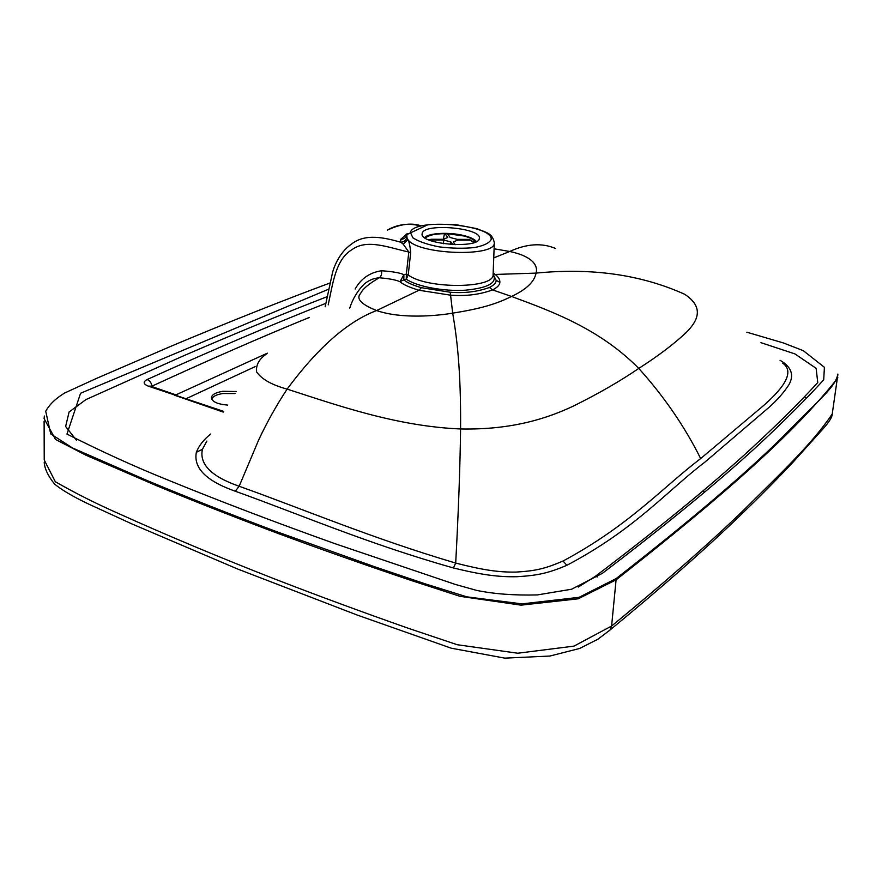 <?xml version="1.0" encoding="UTF-8"?>
<svg xmlns="http://www.w3.org/2000/svg" width="882" height="882" viewBox="0 0 882 882"><rect width="100%" height="100%" fill="white"/><g stroke="black" fill="none" stroke-linecap="round" stroke-linejoin="round"><path stroke-width="1.32" d="M806.446 398.245L804.439 396.878M266.772 353.792C259.198 358.853 255.802 364.894 256.596 371.939C261.711 379.238 271.888 384.971 287.124 389.116C336.946 405.169 396.702 426.37 460.58 428.961C461.032 367.992 456.589 336.141 452.687 313.143C480.646 308.689 495.607 304.268 511.538 296.462L492.608 289.902C479.742 294.61 465.641 296.352 450.294 295.139L419.027 290.244C409.48 287.4 403.129 284.555 399.987 281.7C395.985 279.881 389.072 278.58 379.227 277.786C368.808 283.795 362.634 288.976 360.705 293.342C355.711 298.59 361.014 304.334 376.614 310.552C401.519 319.207 437.141 315.811 452.687 313.143L450.228 292.24L421.342 287.686C412.544 285.073 406.712 282.449 403.846 279.815L399.987 281.7L403.868 274.699C400.196 272.858 392.755 271.546 381.542 270.752C369.823 272.483 361.014 278.58 355.126 289.031M494.096 248.801L509.708 251.469C535.683 257.026 537.822 267.698 536.047 273.111C534.459 281.755 526.289 289.539 511.538 296.462C552.683 311.699 599.804 328.931 638.766 368.411C620.3 381.079 598.426 393.681 573.146 406.194C548.979 417.517 513.732 430.063 460.58 428.961C460.106 466.876 458.475 511.582 455.696 563.069C371.752 538.229 304.665 509.664 239.165 486.247C211.448 476.611 199.2 464.296 202.408 449.313L196.355 452.301C193.301 468.011 206.278 480.988 235.296 491.23C301.06 514.823 367.43 543.621 453.425 567.964C481.704 574.866 498.396 577.104 516.918 576.718C538.207 575.439 548.174 573.157 566.861 565.307L563.058 561.018C544.999 568.725 535.793 570.919 515.981 572.087C498.771 572.363 483.182 570.114 455.696 563.069L453.425 567.964M493.115 274.236L496.191 280.421C496.147 282.813 493.909 285.162 489.455 287.466C477.482 291.788 464.406 293.375 450.228 292.24M782.676 363.141L782.676 363.141C796.49 372.711 780.184 391.244 762.169 406.767L700.672 458.563C662.382 487.625 629.682 525.231 563.058 561.018M493.115 274.346C497.702 282.681 488.396 287.973 465.2 290.211C443.47 291.556 416.767 286.485 406.249 279.164L403.846 279.815L403.868 274.699L406.359 274.115L406.249 279.164L408.223 274.975L406.359 274.115L408.796 252.02C388.499 247.633 367.088 238.493 351.874 249.727C335.612 259.407 332.834 283.662 328.214 304.863M381.542 270.752C381.939 274.214 381.167 276.562 379.227 277.786C373.703 278.194 368.676 280.3 364.156 284.114C357.541 290.773 352.734 298.778 349.724 308.127M206.895 441.044L202.408 449.313M494.35 242.429L494.328 242.837C492.266 232.627 486.125 232.76 476.897 228.647L454.175 224.337L428.63 224.392L406.878 234.557L406.878 237.39L407.881 239.551C409.215 241.855 410.141 246.287 410.659 252.847L408.223 274.975C426.877 289.208 494.416 288.701 493.093 274.644L493.104 274.434M406.878 237.39C406.007 240.367 403.989 241.988 400.814 242.241L403.272 244.226L408.796 252.02L410.659 252.847M176.091 394.927L150.734 386.162L148.154 386.096C143.226 383.99 142.884 381.796 147.129 379.536C213.312 349.636 272.902 324.223 325.899 303.309M151.274 386.349L151.936 386.162C151.428 382.876 149.83 380.66 147.129 379.536M760.957 342.679L794.947 353.914L816.137 368.323L817.746 382.567C801.099 400.814 781.265 420.637 758.255 442.058C718.554 479.356 664.201 524.151 595.218 576.431L597.533 576.916M746.856 332.205L783.282 342.911L803.282 350.661L824.416 367.309L823.7 379.833C811.076 393.714 795.652 409.457 777.417 427.042C736.591 466.798 678.258 515.551 602.428 573.3L571.591 589.231L537.358 594.92C514.404 595.493 494.174 593.994 476.655 590.4L455.355 584.435L334.796 543.621C274.07 521.901 218.119 500.568 166.941 479.621C134.637 466.6 101.309 451.43 66.977 434.087L80.56 393.251L328.975 289.053M493.115 274.115L494.328 242.837C495.706 257.456 417.329 254.622 407.881 239.551L403.272 244.226M422.202 233.366L422.147 233.642C418.928 244.226 479.113 249.275 479.301 238.449C482.256 227.92 423.812 222.727 422.202 233.366M227.567 405.081C217.788 404.232 212.386 401.861 211.36 397.98C211.603 394.75 215.44 392.523 222.859 391.299L236.354 391.531M234.998 393.537L222.914 393.515C216.52 394.53 212.782 396.404 211.68 399.127M832.421 412.71L832.233 414C811.462 444.804 779.479 474.461 742.049 511.703L740.803 514.912L739.127 516.51M330.309 282.879C282.615 300.586 229.937 321.522 172.277 345.711L96.193 378.543L64.64 393.019C55.731 398.41 49.425 404.485 45.721 411.255L50.726 433.911L72.434 447.935L147.448 480.69C187.579 497.437 230.709 514.46 276.871 531.758L374.365 566.663L425.499 583.939L466.92 596.86L521.957 603.883L579.044 597.334L616.066 578.625C689.978 520.942 745.499 473.744 782.621 437.02C817.206 401.056 835.607 387.595 837.823 374.078M424.551 237.6C428.74 232.859 450.14 231.9 464.428 235.715C470.613 237.324 474.615 239.265 476.445 241.536M447.45 233.73L463.8 235.968C470.15 237.633 474.064 239.639 475.552 241.977M425.378 238.173C428.068 235.318 434.418 233.818 444.44 233.686M443.381 238.724L444.572 233.576L447.516 233.818L444.914 233.565M429.766 240.312L431.717 240.014L431.21 239.265L443.205 239.309L447.769 237.501L445.156 233.807M431.21 239.265L428.575 239.827M452.797 244.623L450.889 241.922L443.734 240.058L443.47 243.708M443.734 240.058L431.717 240.014M473.954 242.076L469.169 239.408L469.731 240.147L457.813 240.102L453.282 241.933L455.255 244.711M469.731 240.147L474.262 242.495M447.516 233.818L450.14 237.512L457.273 239.364L469.169 239.408M450.702 244.49L450.889 241.922M421.342 287.686L419.027 290.244L376.614 310.552C347.773 321.379 317.939 347.574 287.124 389.116C276.518 405.18 267.059 422.092 258.724 439.853L239.165 486.247L235.296 491.23M700.672 458.563C684.708 426.557 664.08 396.514 638.766 368.411C658.038 356.096 673.881 344.101 686.306 332.415C697.287 321.368 705.005 307.675 684.697 294.279C641.181 274.655 591.635 267.599 536.047 273.111L495.177 274.445C498.484 277.014 500.039 279.627 499.851 282.284C499.818 284.875 497.404 287.411 492.608 289.902L489.455 287.466M493.744 257.897L509.708 251.469C526.653 243.697 541.923 242.693 555.528 248.47M493.115 274.037L495.177 274.445L493.159 273.012M496.191 280.421L499.851 282.284M780.074 360.286C791.485 366.923 794.406 375.115 788.839 384.872C783.911 392.446 777.373 399.877 769.214 407.186L704.927 462.102C666.56 491.362 635.007 529.321 566.861 565.307M223.708 411.387L148.154 386.096M595.229 576.431L578.272 587.048M76.502 440.305L65.632 426.469L69.094 411.971L85.995 399.568L182.276 356.372C234.866 333.594 283.232 313.672 327.354 296.595M210.776 433.966C203.731 439.534 198.924 445.653 196.355 452.301M407.263 233.587L400.715 239.331L400.814 242.241C384.243 237.523 364.828 233.124 351.212 244.336C338.953 252.748 333.087 268.525 331.963 275.228L325.149 306.804M174.471 395.202L223.289 412.092M152.035 386.614L151.936 386.162C209.552 359.691 262.031 336.781 309.373 317.421M410.328 232.319L412.875 237.809C418.63 241.547 427.373 244.557 439.104 246.861C451.672 248.415 463.469 248.647 474.516 247.555C483.887 245.681 489.444 242.98 491.186 239.441C493.06 224.656 414.463 217.744 410.328 232.319M420.791 225.715C411.166 222.606 400.009 224.094 387.286 230.158C397.176 224.348 408.19 222.903 420.328 225.825M267.367 353.164L175.915 394.871M406.701 235.174C405.72 237.908 403.724 239.287 400.715 239.331M255.107 366.647L186.499 398.532M703.329 490.613L704.321 492.421M44.111 421.199L44.221 459.952L55.323 481.726C75.146 493.115 96.678 503.92 119.919 514.14C166.588 535.209 217.876 556.707 273.795 578.636C316.208 595.096 361.157 611.689 408.653 628.392L457.284 644.742L517.767 653.22L574.006 646.12L611.601 626.033L610.057 629.98L608.106 631.578M44.387 416.017L44.1 418.597L55.5 439.434L85.841 455.156L156.202 485.541C193.456 500.976 233.245 516.643 275.581 532.53C318.457 548.461 363.924 564.535 411.971 580.731L460.007 596.32L521.008 605.151L578.173 598.812L616.088 579.827L611.601 626.033C664.267 582.848 707.75 544.734 742.049 511.703M616.066 578.625L616.088 579.827C727.727 492.222 794.814 432.18 837.635 378.246L837.801 377.242M837.867 374.552L832.233 414C832.244 417.109 829.058 422.202 822.674 429.258L792.697 462.554C777.263 478.959 759.964 496.412 740.803 514.912L740.803 514.912C706.416 548.174 662.834 586.53 610.057 629.98L597.963 639.174L579.683 648.446L549.905 656.043L504.769 658.137L451.22 648.182L357.067 614.997L237.456 568.945L132.057 523.985L96.822 507.823C77.55 499.245 63.449 491.307 54.519 484.02C48.036 475.927 44.596 468.673 44.21 462.245"/></g></svg>
